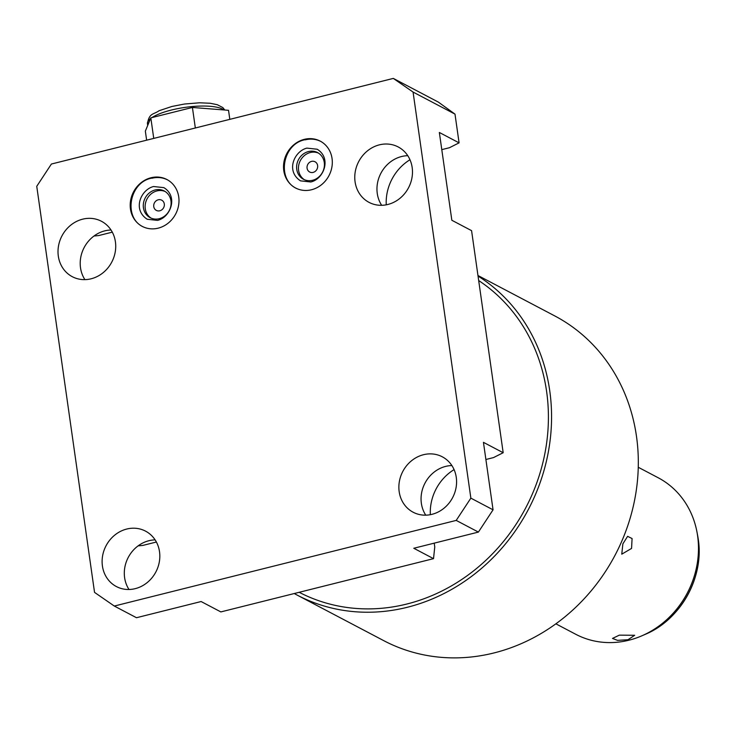 <?xml version="1.0" encoding="UTF-8"?>
<svg xmlns="http://www.w3.org/2000/svg" width="735" height="735" viewBox="0 0 735 735"><rect width="100%" height="100%" fill="white"/><g stroke="black" fill="none" stroke-linecap="round" stroke-linejoin="round"><path stroke-width="1.1" d="M112.29 232.159L98.701 235.558L93.997 236.018M156.39 542.017L142.801 545.425L138.097 545.875M434.22 543.147L434.762 546.95L433.521 558.655L220.849 611.915L201.114 601.533L136.489 617.722L114.302 606.044L456.214 520.408L470.859 498.137L413.07 92.059L393.308 78.406L51.395 164.034L36.75 186.313L94.539 592.382L114.302 606.044M454.074 469.61A46.112 41.445 -62.2 0 0 430.352 514.684M485.89 459.494L493.534 457.583L503.181 452.723L471.576 230.652L451.841 220.27L439.346 132.475L459.081 142.856L449.434 147.717L441.79 149.628M409.974 159.743A46.112 41.445 -62.2 0 0 386.252 204.826M459.081 142.856L454.993 114.118L438.372 102.119L393.308 78.406M478.678 280.55A180.093 161.865 117.8 0 1 546.61 391.479A180.093 161.865 117.8 0 1 475.674 569.202A180.093 161.865 117.8 0 1 299.191 592.3M478.044 276.066A183.511 164.934 117.8 0 1 549.734 390.698A183.511 164.934 117.8 0 1 477.144 572.032A183.511 164.934 117.8 0 1 296.977 595.001A183.511 164.934 117.8 0 1 294.257 593.531M477.961 275.506L554.631 315.848A183.511 164.934 117.8 0 1 636.482 436.342A183.511 164.934 117.8 0 1 563.892 617.685A183.511 164.934 117.8 0 1 383.725 640.644L296.977 595.001M555.871 623.822L575.762 634.287A88.448 79.499 -62.2 0 0 642.041 635.738A88.448 79.499 -62.2 0 0 697.598 535.815A88.448 79.499 -62.2 0 0 696.881 531.534A88.448 79.499 -62.2 0 0 658.147 477.732L638.256 467.267M619.329 635.15L634.682 635.27L628.021 639.726L617.547 640.369L612.503 638.43L619.329 635.15M622.876 543.836L627.607 536.339L632.082 538.544L631.567 548.411L621.764 554.181L622.876 543.836M313.138 172.394A5.779 5.191 -62.2 0 0 317.584 167.47A5.779 5.191 -62.2 0 0 315.039 161.774A5.779 5.191 -62.2 0 0 311.566 161.388A5.779 5.191 -62.2 0 0 307.12 166.312A5.779 5.191 -62.2 0 0 309.665 172.008A5.779 5.191 -62.2 0 0 313.138 172.394M318.448 153.091A15.095 13.57 -62.2 0 0 310.308 152.522A15.095 13.57 -62.2 0 0 298.805 164.805A15.095 13.57 -62.2 0 0 304.428 179.726M165.127 191.486A15.095 13.57 -62.2 0 0 156.987 190.916A15.095 13.57 -62.2 0 0 145.484 203.209A15.095 13.57 -62.2 0 0 151.107 218.13M159.817 210.789A5.779 5.191 -62.2 0 0 164.263 205.874A5.779 5.191 -62.2 0 0 161.718 200.177A5.779 5.191 -62.2 0 0 158.245 199.791A5.779 5.191 -62.2 0 0 153.799 204.707A5.779 5.191 -62.2 0 0 156.344 210.403A5.779 5.191 -62.2 0 0 159.817 210.789M312.568 180.296A15.095 13.57 -62.2 0 0 324.181 167.451A15.095 13.57 -62.2 0 0 317.548 152.568A15.095 13.57 -62.2 0 0 308.479 151.557A15.095 13.57 -62.2 0 0 296.857 164.401A15.095 13.57 -62.2 0 0 303.491 179.285A15.095 13.57 -62.2 0 0 312.568 180.296M159.247 218.699A15.095 13.57 -62.2 0 0 170.86 205.846A15.095 13.57 -62.2 0 0 164.227 190.971A15.095 13.57 -62.2 0 0 155.158 189.961A15.095 13.57 -62.2 0 0 143.536 202.805A15.095 13.57 -62.2 0 0 150.17 217.689A15.095 13.57 -62.2 0 0 159.247 218.699M151.006 177.751A26.478 23.796 -62.2 0 0 130.637 200.287A26.478 23.796 -62.2 0 0 142.259 226.389A26.478 23.796 -62.2 0 0 158.181 228.162A26.478 23.796 -62.2 0 0 178.55 205.625A26.478 23.796 -62.2 0 0 166.918 179.524A26.478 23.796 -62.2 0 0 151.006 177.751M167.387 179.781A26.478 23.796 -62.2 0 0 151.943 178.247M431.969 514.325A31.311 28.141 117.8 0 1 413.143 512.231A31.311 28.141 117.8 0 1 399.39 481.37A31.311 28.141 117.8 0 1 423.479 454.717A31.311 28.141 117.8 0 1 442.305 456.812A31.311 28.141 117.8 0 1 456.058 487.682A31.311 28.141 117.8 0 1 431.969 514.325M91.112 278.795A31.311 28.141 117.8 0 1 72.287 276.691A31.311 28.141 117.8 0 1 58.534 245.83A31.311 28.141 117.8 0 1 82.632 219.177A31.311 28.141 117.8 0 1 101.448 221.272A31.311 28.141 117.8 0 1 115.202 252.142A31.311 28.141 117.8 0 1 91.112 278.795M387.869 204.468A31.311 28.141 117.8 0 1 369.043 202.373A31.311 28.141 117.8 0 1 355.29 171.503A31.311 28.141 117.8 0 1 379.379 144.85A31.311 28.141 117.8 0 1 398.205 146.954A31.311 28.141 117.8 0 1 411.958 177.815A31.311 28.141 117.8 0 1 387.869 204.468M304.327 139.347A26.478 23.796 -62.2 0 0 283.958 161.884A26.478 23.796 -62.2 0 0 295.58 187.985A26.478 23.796 -62.2 0 0 311.502 189.759A26.478 23.796 -62.2 0 0 331.871 167.222A26.478 23.796 -62.2 0 0 320.239 141.129A26.478 23.796 -62.2 0 0 304.327 139.347M135.212 588.652A31.311 28.141 117.8 0 1 116.387 586.558A31.311 28.141 117.8 0 1 102.634 555.688A31.311 28.141 117.8 0 1 126.732 529.044A31.311 28.141 117.8 0 1 145.548 531.139A31.311 28.141 117.8 0 1 159.302 561.999A31.311 28.141 117.8 0 1 135.212 588.652M129.011 589.488A31.311 28.141 117.8 0 1 148.92 540.712A31.311 28.141 117.8 0 1 155.122 539.876M84.911 279.631A31.311 28.141 117.8 0 1 104.82 230.854A31.311 28.141 117.8 0 1 111.022 230.018M381.667 205.304A31.311 28.141 117.8 0 1 401.576 156.527A31.311 28.141 117.8 0 1 407.778 155.691M433.521 558.655L413.787 548.264L478.402 532.085L493.056 509.814L483.446 442.341L503.181 452.723M425.767 515.171A31.311 28.141 117.8 0 1 445.676 466.394A31.311 28.141 117.8 0 1 451.878 465.558M478.402 532.085L456.214 520.408M493.056 509.814L470.859 498.137M454.993 114.118L413.07 92.059M320.708 141.377A26.478 23.796 -62.2 0 0 305.264 139.843M146.632 140.183L145.346 131.142L150.822 117.866L192.414 107.457L228.53 110.314L229.816 119.355M195.335 127.991L192.414 107.457M153.744 138.4L150.822 117.866M645.348 634.305A84.222 75.696 -62.2 0 0 698.25 539.15C704.378 577.104 680.702 619.697 645.348 634.305L642.041 635.738M696.881 531.534L697.561 535.071A84.222 75.696 117.8 0 1 698.25 539.15L698.195 538.801M147.707 125.428L147.459 123.71A39.506 10.85 -8.1 0 1 150.51 118.629M151.943 117.591A39.506 10.85 -8.1 0 1 171.246 110.075A39.506 10.85 171.9 0 1 223.909 109.947M163.85 187.636L153.569 186.515C141.01 189.529 132.135 209.466 147.211 219.26L157.492 220.381C170.511 217.468 178.513 196.521 163.85 187.636M167.856 180.02C162.72 177.392 157.262 176.777 151.483 178.164C129.332 182.427 123.085 217.633 143.196 226.876M317.171 149.233L306.89 148.121C294.331 151.125 285.456 171.071 300.532 180.865L310.813 181.977C323.832 179.074 331.834 158.126 317.171 149.233M321.177 141.616C316.041 138.988 310.583 138.373 304.804 139.769C282.653 144.032 276.406 179.23 296.527 188.482M147.459 123.71C149.242 112.685 153.459 114.77 159.054 110.737L171.935 106.465L184.494 104.021L199.562 102.79L210.228 103.267L217.321 104.719L222.788 107.558L224.827 110.02"/></g></svg>
